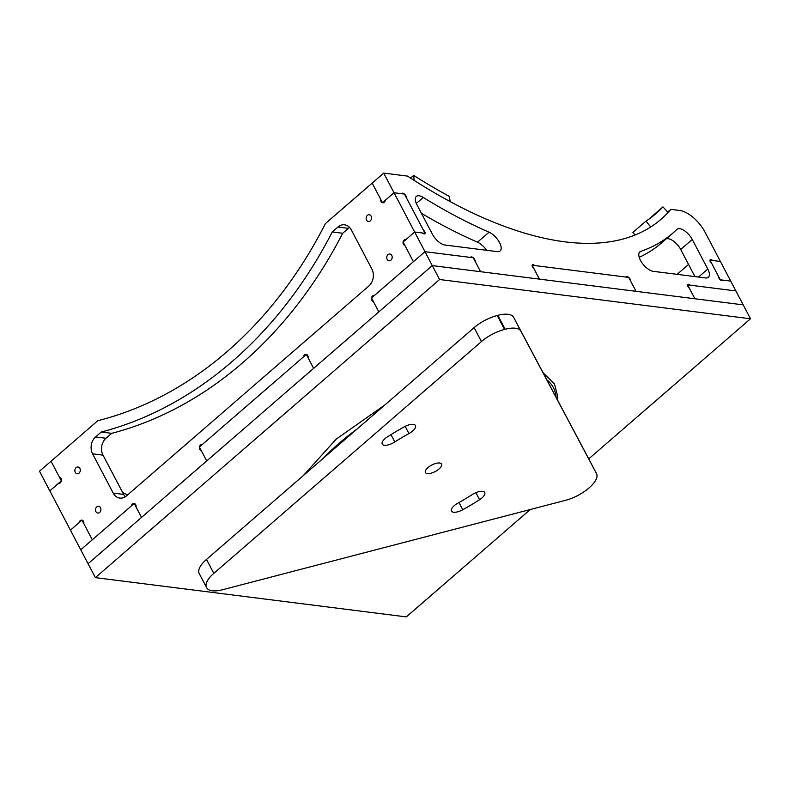<?xml version="1.0" encoding="UTF-8"?>
<svg xmlns="http://www.w3.org/2000/svg" width="790" height="790" viewBox="0 0 790 790"><rect width="100%" height="100%" fill="white"/><g stroke="black" fill="none" stroke-linecap="round" stroke-linejoin="round"><path stroke-width="1.19" d="M427.37 473.595A9.095 3.683 152.3 0 0 437.226 470.346A9.095 3.683 152.3 0 0 441.541 464.076A9.095 3.683 152.3 0 0 431.775 465.043A9.095 3.683 152.3 0 0 425.425 472.529A9.095 3.683 152.3 0 0 427.37 473.595A9.095 3.683 152.3 0 0 437.226 470.346A9.095 3.683 152.3 0 0 441.541 464.076A9.095 3.683 152.3 0 0 431.775 465.043A9.095 3.683 152.3 0 0 425.425 472.529A9.095 3.683 152.3 0 0 427.37 473.595M750.5 318.785L439.586 279.512L432.278 265.598L743.193 304.861L735.885 290.937L690.193 285.17A3.032 1.392 -130.9 0 0 687.813 284.449A3.032 1.392 -130.9 0 0 689.413 288.31L694.894 298.758L743.193 304.861L750.5 318.785L588.757 458.862M439.586 279.512L95.373 577.638L88.065 563.714L432.278 265.598L480.567 271.691L473.259 257.777L424.971 251.674L394.032 192.74L385.362 200.245A3.032 2.4 97.2 0 1 382.627 202.773A3.032 2.4 97.2 0 1 380.662 199.268L372.169 183.102L383.713 173.099L407.531 176.111A418.463 191.95 -130.9 0 0 661.013 219.304A418.463 191.95 49.1 0 0 668.063 212.48L662.968 206.871L649.933 218.159A410.879 188.474 49.1 0 1 649.252 218.899M95.373 577.638L406.287 616.901L530.278 509.52M722.248 280.687L722.899 280.134L730.73 281.122L720.411 261.48L709.983 260.157L720.292 279.798L730.73 281.122L735.885 290.937L687.586 284.844L694.894 298.758L636.029 291.332L630.538 280.885A3.032 1.392 -130.9 0 0 629.057 277.725A3.032 1.392 -130.9 0 0 626.342 276.688A3.032 1.392 -130.9 0 0 626.115 277.083L534.731 265.539A3.032 1.392 -130.9 0 0 532.361 264.818A3.032 1.392 -130.9 0 0 533.951 268.679L539.442 279.127L636.029 291.332L628.721 277.409L532.134 265.213L539.442 279.127L480.567 271.691L475.086 261.243A3.032 1.392 -130.9 0 0 473.605 258.093A3.032 1.392 -130.9 0 0 470.889 257.056A3.032 1.392 -130.9 0 0 470.662 257.441L424.971 251.674L371.507 297.978L378.815 311.902L432.278 265.598L424.971 251.674L413.417 261.678L404.934 245.502A3.032 2.4 97.2 0 1 403.088 242.125A3.032 2.4 97.2 0 1 405.843 239.508A3.032 2.4 97.2 0 1 405.991 239.538L414.651 232.033L425.089 233.346L424.437 233.909M206.703 460.955L313.63 368.347L306.322 354.424L199.396 447.041L206.703 460.955L141.529 517.411L134.221 503.487L80.748 549.791L39.5 471.215L97.841 420.695A412.4 326.3 97.2 0 0 325.371 223.629L372.169 183.102L382.478 202.744L394.032 192.74L401.853 193.728A3.032 1.392 -130.9 0 1 402.08 193.343A3.032 1.392 -130.9 0 1 404.796 194.38A3.032 1.392 -130.9 0 1 406.277 197.53L423.262 229.88A3.032 1.392 -130.9 0 1 424.862 233.741A3.032 1.392 -130.9 0 1 422.482 233.02L414.651 232.033L403.107 242.036L413.417 261.678L374.381 295.49A3.032 2.4 97.2 0 0 374.233 295.46A3.032 2.4 97.2 0 0 371.488 298.077A3.032 2.4 97.2 0 0 373.324 301.454L378.815 311.902L313.63 368.347L308.149 357.9A3.032 2.4 97.2 0 0 306.174 354.404A3.032 2.4 97.2 0 0 303.449 356.922L202.28 444.543A3.032 2.4 97.2 0 0 202.131 444.523A3.032 2.4 97.2 0 0 199.376 447.13A3.032 2.4 97.2 0 0 201.223 450.507L206.703 460.955M88.065 563.714L141.529 517.411L136.038 506.963A3.032 2.4 97.2 0 0 134.073 503.457A3.032 2.4 97.2 0 0 131.338 505.985L92.302 539.787L81.982 520.146L70.438 530.149L79.109 522.644A3.032 2.4 97.2 0 1 81.834 520.126A3.032 2.4 97.2 0 1 83.809 523.622L92.302 539.787L80.748 549.791L88.065 563.714M51.044 461.212L59.536 477.387A3.032 2.4 97.2 0 1 61.373 480.764A3.032 2.4 97.2 0 1 58.628 483.381A3.032 2.4 97.2 0 1 58.48 483.352L49.809 490.857L61.363 480.863L51.044 461.212M387.179 259.406A3.407 2.696 97.2 0 1 387.199 255.713A3.407 2.696 97.2 0 1 389.895 254.034A3.407 2.696 97.2 0 1 392.146 257.757A3.407 2.696 97.2 0 1 389.036 260.799A3.407 2.696 97.2 0 1 387.179 259.406M366.55 220.114A3.407 2.696 97.2 0 1 366.58 216.43A3.407 2.696 97.2 0 1 369.266 214.752A3.407 2.696 97.2 0 1 371.517 218.465A3.407 2.696 97.2 0 1 368.416 221.516A3.407 2.696 97.2 0 1 366.55 220.114M75.287 472.371A3.407 2.696 97.2 0 1 75.317 468.687A3.407 2.696 97.2 0 1 78.013 466.999A3.407 2.696 97.2 0 1 80.254 470.722A3.407 2.696 97.2 0 1 77.153 473.773A3.407 2.696 97.2 0 1 75.287 472.371M95.916 511.653A3.407 2.696 97.2 0 1 95.945 507.97A3.407 2.696 97.2 0 1 98.632 506.291A3.407 2.696 97.2 0 1 100.883 510.014A3.407 2.696 97.2 0 1 97.782 513.056A3.407 2.696 97.2 0 1 95.916 511.653M101.258 432.021A424.526 335.898 -82.8 0 0 332.274 231.944L337.952 227.026A12.127 9.599 97.2 0 1 344.628 224.814A12.127 9.599 97.2 0 1 351.254 229.791L371.883 269.074A12.127 9.599 97.2 0 1 368.891 285.95L126.519 495.873A12.127 9.599 97.2 0 1 119.843 498.085A12.127 9.599 97.2 0 1 113.207 493.108L92.588 453.816A12.127 9.599 97.2 0 1 95.58 436.939L101.258 432.021L111.686 433.335L106.008 438.253A12.127 9.599 -82.8 0 0 103.016 455.139L123.645 494.422A12.127 9.599 -82.8 0 0 125.304 496.772M425.089 233.346L404.46 194.064L394.032 192.74L383.713 173.099M349.595 227.431A12.127 9.599 -82.8 0 0 348.38 228.34L342.702 233.257A424.526 335.898 97.2 0 1 111.686 433.335M342.702 233.257L332.274 231.944M677.099 274.347L688.554 264.433M118.154 483.964L117.967 483.085A410.879 188.474 -130.9 0 1 117.582 482.878M635.051 235.025L632.918 232.398L645.953 221.111L650.723 226.977A418.463 191.95 49.1 0 0 661.013 219.304A418.463 191.95 -130.9 0 0 670.809 209.36L679.913 210.505A24.263 11.129 -130.9 0 1 704.947 232.013L720.411 261.48L712.59 260.483A3.032 1.392 -130.9 0 0 710.21 259.772A3.032 1.392 -130.9 0 0 711.81 263.633L718.475 276.332A3.032 1.392 -130.9 0 0 719.957 279.482A3.032 1.392 -130.9 0 0 722.672 280.519A3.032 1.392 -130.9 0 0 722.899 280.134M645.953 221.111A410.879 188.474 49.1 0 0 656.046 213.577A410.879 188.474 49.1 0 0 662.968 206.871M413.693 175.39A410.879 188.474 -130.9 0 0 449.145 196.256L450.29 201.667A418.463 191.95 -130.9 0 1 414.177 180.416L413.693 175.39L410.573 178.086M486.62 250.292A12.433 5.708 49.1 0 0 477.506 242.184A436.653 200.295 -130.9 0 1 421.445 213.33M672.922 233.06A436.653 200.295 49.1 0 0 676.842 229.465A12.127 5.56 -130.9 0 1 676.951 229.367A12.127 5.56 -130.9 0 1 692.247 239.459L707.781 269.054A12.127 5.56 -130.9 0 1 708.363 277.29A12.127 5.56 -130.9 0 1 705.579 277.942L653.29 271.335A12.433 5.708 -130.9 0 1 641.905 262.705A12.433 5.708 -130.9 0 1 639.861 251.872A12.433 5.708 -130.9 0 1 640.779 251.348A436.653 200.295 49.1 0 0 672.922 233.06L661.378 243.063A436.653 200.295 -130.9 0 1 639.219 257.333M694.943 276.599L680.704 249.462A12.127 5.56 49.1 0 0 666.177 238.896M432.446 234.275L416.913 204.689A12.127 5.56 -130.9 0 1 416.33 196.453A12.127 5.56 -130.9 0 1 423.262 197.441A436.653 200.295 49.1 0 0 489.05 232.191A12.433 5.708 -130.9 0 1 498.994 241.592A12.433 5.708 -130.9 0 1 500.1 250.963A12.433 5.708 -130.9 0 1 497.246 251.635L444.958 245.028A12.127 5.56 -130.9 0 1 432.446 234.275M667.688 212.066L670.809 209.36M122.588 492.427A418.463 191.95 49.1 0 0 127.546 494.975M387.396 436.89A124.534 50.363 -27.7 0 1 404.223 426.867A10.043 4.059 -27.7 0 1 415.471 425.534A10.043 4.059 -27.7 0 1 408.944 433.552A104.448 42.235 152.3 0 0 394.832 441.956A10.043 4.059 -27.7 0 1 382.222 444.089A10.043 4.059 -27.7 0 1 387.396 436.89M497.226 315.496A26.08 10.546 152.3 0 0 474.138 327.633L481.456 341.557A26.08 10.546 -27.7 0 1 504.534 329.42L497.226 315.496L497.828 315.338L505.136 329.262L504.534 329.42M505.136 329.262A26.08 10.546 -27.7 0 1 520.956 331.257L596.499 473.605A26.08 10.546 -27.7 0 1 596.509 473.615A26.08 10.546 -27.7 0 1 589.241 487.736L588.767 488.141A26.08 10.546 -27.7 0 1 565.689 500.287L222.504 589.745A26.08 10.546 -27.7 0 1 206.684 587.74L206.546 587.493A26.08 10.546 -27.7 0 1 206.546 587.474A26.08 10.546 -27.7 0 1 213.804 573.362L481.456 341.557M479.57 499.715A124.534 50.363 -27.7 0 1 462.752 509.738A10.043 4.059 -27.7 0 1 451.495 511.071A10.043 4.059 -27.7 0 1 458.022 503.052A104.448 42.235 152.3 0 0 472.134 494.649A10.043 4.059 -27.7 0 1 484.744 492.506A10.043 4.059 -27.7 0 1 479.57 499.715L475.876 492.684M520.956 331.257L513.648 317.343A26.08 10.546 152.3 0 0 497.828 315.338M513.648 317.343L589.192 459.681A26.08 10.546 152.3 0 0 589.192 459.681L596.499 473.605L589.192 459.701A26.08 10.546 152.3 0 1 589.202 459.711M213.804 573.362L206.496 559.438A26.08 10.546 152.3 0 0 199.228 573.56A26.08 10.546 152.3 0 0 199.238 573.57L206.536 587.464L199.228 573.56M206.496 559.438L474.138 327.633M323.604 458.022A143.652 58.095 -27.7 0 1 339.019 443.358A143.652 58.095 -27.7 0 1 357.07 429.029M546.729 379.674A143.652 58.095 -27.7 0 1 556.091 397.321M348.38 228.34L337.952 227.026M123.645 494.422L113.207 493.108M103.016 455.139L92.588 453.816M106.008 438.253L95.58 436.939M640.779 251.348L639.219 252.701M707.781 269.054L698.538 277.053M692.247 239.459L680.704 249.462M489.05 232.191L477.506 242.184M423.262 197.441L416.32 203.455M394.832 441.956L390.981 434.628M408.944 433.552L405.171 426.363M462.752 509.738L458.96 502.529M303.39 475.521L336.204 439.122L384.868 404.954M542.898 372.465L554.501 384.039L557.701 396.531L557.621 400.204"/></g></svg>
